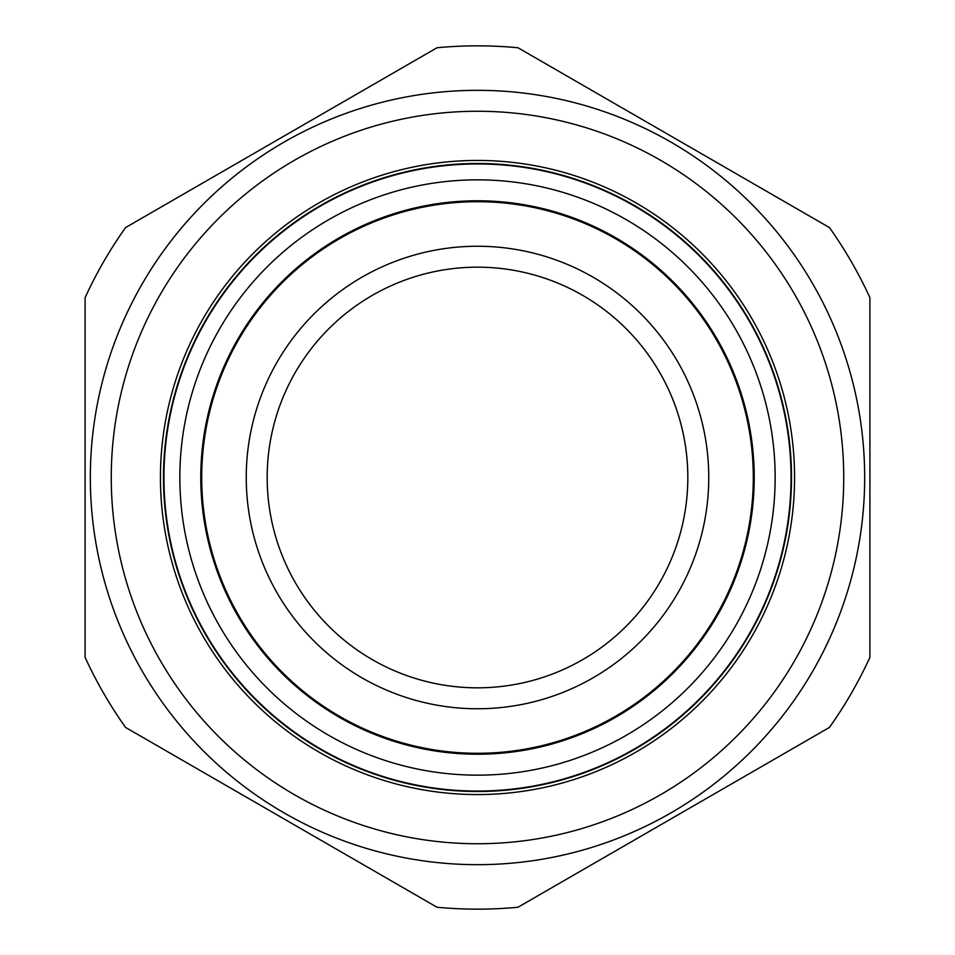 <?xml version="1.0" encoding="UTF-8"?>
<svg xmlns="http://www.w3.org/2000/svg" width="955" height="955" viewBox="0 0 955 955"><rect width="100%" height="100%" fill="white"/><g stroke="black" fill="none" stroke-linecap="round" stroke-linejoin="round"><path stroke-width="1.43" d="M472.665 708.706A231.265 231.265 0 0 0 708.706 482.335A231.265 231.265 0 0 0 482.335 246.294A231.265 231.265 0 0 0 246.294 472.665A231.265 231.265 0 0 0 472.665 708.706M267.173 477.5A210.327 210.327 0 0 1 477.5 267.173A210.327 210.327 0 0 1 687.827 477.5A210.327 210.327 0 0 1 477.5 687.827A210.327 210.327 0 0 1 267.173 477.5M671.09 142.2A387.181 387.181 0 0 1 812.801 671.09A387.181 387.181 0 0 1 283.91 812.801A387.181 387.181 0 0 1 142.2 283.91A387.181 387.181 0 0 1 671.09 142.2A387.181 387.181 0 0 0 142.2 283.91A387.181 387.181 0 0 0 283.91 812.801M437.032 907.25L125.559 727.424A431.648 431.648 0 0 1 85.091 657.327L85.091 297.674A431.648 431.648 0 0 1 125.559 227.577L437.032 47.75A431.648 431.648 0 0 1 517.968 47.75L829.441 227.577A431.648 431.648 0 0 1 869.91 297.674L869.91 657.327A431.648 431.648 0 0 1 829.441 727.424L517.968 907.25A431.648 431.648 0 0 1 437.032 907.25M339.753 195.333A313.992 313.992 0 0 0 320.498 749.424A313.992 313.992 0 0 0 791.301 488.399A313.992 313.992 0 0 0 339.753 195.333M318.97 752.086A317.072 317.072 0 0 1 202.914 318.97A317.072 317.072 0 0 1 636.03 202.914A317.072 317.072 0 0 1 752.086 636.03A317.072 317.072 0 0 1 318.97 752.086M615.056 759.273A313.55 313.55 0 0 1 195.727 615.056A313.55 313.55 0 0 1 339.944 195.727A313.55 313.55 0 0 1 759.273 339.944A313.55 313.55 0 0 1 615.056 759.273M356.513 229.666A275.78 275.78 0 0 1 725.334 356.513A275.78 275.78 0 0 1 598.487 725.334A275.78 275.78 0 0 1 229.666 598.487A275.78 275.78 0 0 1 356.513 229.666M294.379 794.679A366.254 366.254 0 0 0 794.679 660.621A366.254 366.254 0 0 0 660.621 160.321A366.254 366.254 0 0 0 160.321 294.379A366.254 366.254 0 0 0 294.379 794.679M598.904 726.17A276.723 276.723 0 0 1 228.83 598.904A276.723 276.723 0 0 1 356.096 228.83A276.723 276.723 0 0 1 726.17 356.096A276.723 276.723 0 0 1 598.904 726.17M608.084 744.984A297.662 297.662 0 0 1 210.016 608.084A297.662 297.662 0 0 1 346.916 210.016A297.662 297.662 0 0 1 744.984 346.916A297.662 297.662 0 0 1 608.084 744.984"/></g></svg>
